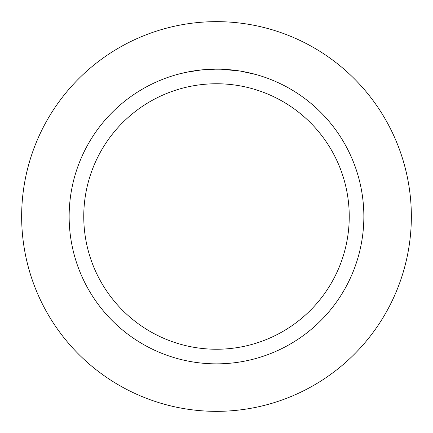 <?xml version="1.0" encoding="UTF-8"?>
<svg xmlns="http://www.w3.org/2000/svg" width="433" height="433" viewBox="0 0 433 433"><rect width="100%" height="100%" fill="white"/><g stroke="black" fill="none" stroke-linecap="round" stroke-linejoin="round"><path stroke-width="0.65" d="M216.5 21.65A194.85 194.85 0 0 1 411.35 216.5A194.85 194.85 0 0 1 216.5 411.35A194.85 194.85 0 0 1 21.65 216.5A194.85 194.85 0 0 1 216.5 21.65A194.85 194.85 0 0 1 411.35 216.5A194.85 194.85 0 0 1 216.5 411.35A194.85 194.85 0 0 1 21.65 216.5A194.85 194.85 0 0 1 216.5 21.65M213.35 69.177L221.03 69.215M221.35 69.226L228.759 69.653M230.643 69.827L233.392 70.114M213.821 69.172L216.5 69.145A147.355 147.355 0 0 1 363.855 216.5A147.355 147.355 0 0 1 216.5 363.855A147.355 147.355 0 0 1 69.145 216.5A147.355 147.355 0 0 1 216.5 69.145L202.168 69.843M240.683 71.142L255.908 74.514M240.061 71.039L221.111 69.215M216.5 83.758A132.742 132.742 0 0 1 349.242 216.5A132.742 132.742 0 0 1 216.5 349.242A132.742 132.742 0 0 1 83.758 216.5A132.742 132.742 0 0 1 216.5 83.758M201.54 69.908L185.995 72.338L177.097 74.508M206.779 69.464L211.705 69.22M188.701 71.791L195.299 70.676M196.539 70.503L199.927 70.081M203.575 69.713L205.68 69.54M206.227 69.502L210.525 69.264"/></g></svg>
